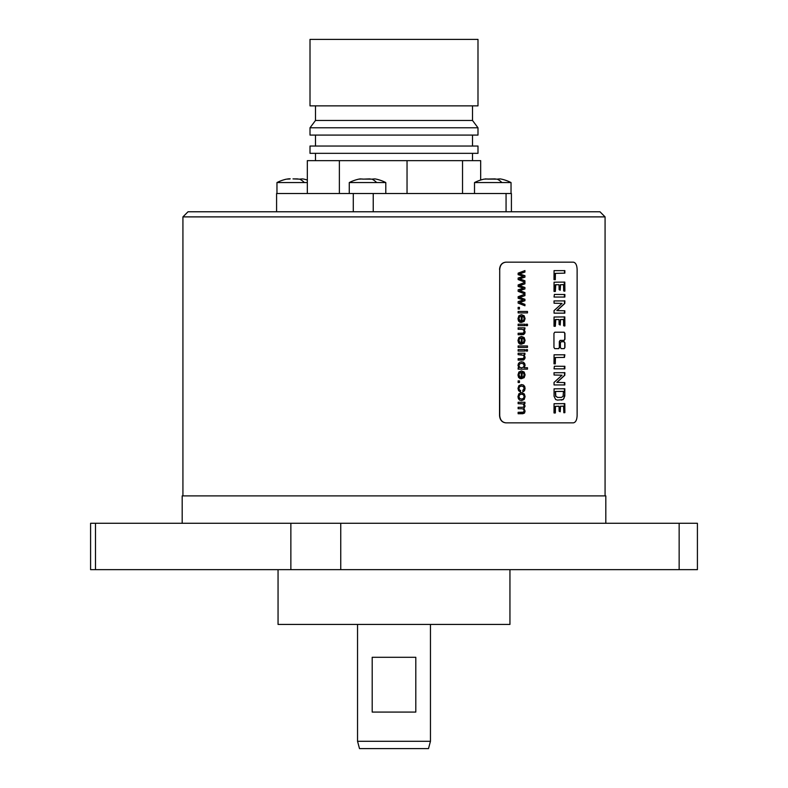 <?xml version="1.0" encoding="UTF-8"?>
<svg xmlns="http://www.w3.org/2000/svg" width="788" height="788" viewBox="0 0 788 788"><rect width="100%" height="100%" fill="white"/><g stroke="black" fill="none" stroke-linecap="round" stroke-linejoin="round"><path stroke-width="1.18" d="M563.548 406.234L563.853 412.745L564.898 412.626L564.799 403.623L554.053 403.722L554.003 412.942L555.363 412.902L555.461 406.362L559.027 406.322L559.116 411.198L560.229 411.76L560.554 406.253L563.548 406.234M558.554 406.184L555.264 406.362L554.939 413.099M563.193 406.145L560.357 406.253L560.032 411.76M564.267 403.584L564.513 412.745M499.72 269.466C500.114 265.034 502.202 262.601 505.985 262.168L573.359 262.168C575.673 262.601 576.924 265.034 577.121 269.466L577.121 415.542C576.924 419.984 575.673 422.417 573.359 422.851L505.985 422.851C502.202 422.417 500.114 419.984 499.72 415.542L499.72 269.466L499.543 415.542C499.927 419.984 502.015 422.417 505.798 422.851L505.985 422.851M554.762 332.211L553.954 333.383L553.954 347.478L554.762 348.641L558.741 348.641L559.529 347.478L559.529 341.559L560.307 340.386L564.188 340.386L564.947 339.224L564.947 333.383L564.188 332.211L554.762 332.211M564.947 347.478L564.947 342.869L564.188 341.706L561.174 341.706L560.406 342.869L560.406 347.478L561.174 348.641L564.188 348.641L564.947 347.478L563.991 348.641M553.994 279.632L555.294 279.701L555.412 273.367L564.848 273.15L564.858 270.629L554.062 270.629L553.994 279.632M554.003 291.422L555.363 291.373L555.767 284.665L559.027 284.803L559.116 289.669L560.229 290.23L560.554 284.734L563.548 284.704L563.656 290.93L564.898 291.107L564.799 282.104L554.053 282.193L554.003 291.422M554.033 297.037L564.858 297.056L564.888 294.525L554.397 294.426L554.033 297.037M554.053 313.151L564.829 313.151L564.799 310.777L557.008 310.59L564.789 303.498L564.878 300.898L554.003 300.937L554.062 303.213L562.031 303.41L554.023 310.659L554.053 313.151M554.003 326.242L555.363 326.193L555.767 319.485L559.027 319.623L559.116 324.489L560.229 325.05L560.554 319.554L563.548 319.534L563.656 325.749L564.898 325.927L564.799 316.924L554.053 317.012L554.003 326.242M553.994 363.8L555.294 363.869L555.412 357.535L564.464 357.427L564.858 354.797L554.062 354.797L553.994 363.8M554.033 368.833L564.858 368.853L564.888 366.312L554.397 366.223L554.033 368.833M554.053 384.948L564.829 384.948L564.799 382.574L557.008 382.387L564.789 375.295L564.878 372.694L554.003 372.734L554.062 374.999L562.031 375.206L554.023 382.456L554.053 384.948M555.619 399.516L557.461 400.107L563.223 399.555L564.799 396.078L564.819 388.74L554.062 388.829L554.062 396.226L555.619 399.516M518.13 273.16L524.936 270.57L524.936 272.047L519.558 273.899L524.936 275.682L524.936 277.159L519.706 278.844L524.936 280.784L524.936 282.183L518.13 279.533L518.13 278.046L523.38 276.371L518.13 274.657L518.13 273.16M518.13 284.951L524.936 282.36L524.936 283.838L519.558 285.689L524.936 287.472L524.936 288.95L519.706 290.634L524.936 292.575L524.936 293.973L518.13 291.324L518.13 289.836L523.38 288.162L518.13 286.448L518.13 284.951M518.13 296.731L524.936 294.141L524.936 295.628L519.558 297.48L524.936 299.263L524.936 300.74L519.706 302.425L524.936 304.365L524.936 305.764L518.13 303.114L518.13 301.627L523.38 299.952L518.13 298.238L518.13 296.731M518.13 307.369L519.459 307.369L519.459 309.004L518.13 309.004L518.13 307.369L519.272 307.369L519.272 309.004L518.13 309.004M518.13 311.467L527.477 311.467L527.477 312.905L518.13 312.905L518.13 311.467L527.29 311.467L527.29 312.905L518.13 312.905M520.188 322.4L520.336 320.923L518.937 318.687L519.528 316.914L521.262 316.126L521.262 322.44L524.168 321.376L525.084 318.598L524.148 315.752L521.498 314.648L518.898 315.732L517.972 318.677L518.563 321.1L520.188 322.4M526.177 324.213L527.477 324.213L527.477 325.651L526.177 325.651L526.177 324.213L527.29 324.213L527.29 325.651L526.177 325.651M518.13 324.213L524.936 324.213L524.936 325.651L518.13 325.651L518.13 324.213L524.749 324.213L524.749 325.651L518.13 325.651M518.13 327.828L524.936 327.828L524.936 329.128L523.981 329.128L525.084 331.817L524.867 333.226L523.449 334.624L518.13 334.713L518.13 333.275L523.33 333.107L524.099 331.512L523.636 329.936L521.863 329.266L518.13 329.266L518.13 327.828L524.749 327.828L524.749 329.128M520.188 344.189L520.336 342.711L518.937 340.475L519.528 338.702L521.262 337.914L521.262 344.228L524.168 343.164L525.084 340.386L524.148 337.54L521.498 336.437L518.898 337.52L517.972 340.465L518.563 342.888L520.188 344.189M518.13 345.962L527.477 345.962L527.477 347.39L518.13 347.39L518.13 345.962L527.29 345.962L527.29 347.39L518.13 347.39M526.177 349.626L527.477 349.626L527.477 351.064L526.177 351.064L526.177 349.626L527.29 349.626L527.29 351.064L526.177 351.064M518.13 349.626L524.936 349.626L524.936 351.064L518.13 351.064L518.13 349.626L524.749 349.626L524.749 351.064L518.13 351.064M518.13 353.241L524.936 353.241L524.936 354.541L523.981 354.541L525.084 357.23L524.867 358.639L523.449 360.037L518.13 360.126L518.13 358.688L523.33 358.52L524.099 356.925L523.636 355.339L518.13 354.679L518.13 353.241L524.749 353.241L524.749 354.541M518.13 367.819L518.996 367.819L517.972 365.445L518.425 363.583L519.686 362.273L521.548 361.81L523.39 362.224L524.65 363.495L525.084 365.386L524.158 367.72L527.477 367.72L527.477 369.148L518.13 369.148L518.13 367.819L518.809 367.819M520.188 378.683L520.336 377.196L518.937 374.97L519.528 373.197L521.262 372.409L521.262 378.723L524.168 377.649L525.084 374.881L524.148 372.025L521.498 370.921L518.898 372.005L517.972 374.96L518.563 377.383L520.188 378.683M518.13 380.89L519.459 380.89L519.459 382.525L518.13 382.525L518.13 380.89L519.272 380.89L519.272 382.525L518.13 382.525M520.494 391.951L520.641 390.543L519.351 389.824L518.937 388.415L519.558 386.701L521.558 386.051L523.528 386.731L524.148 388.494L522.779 390.424L522.956 391.823L524.522 390.69L525.084 388.435L524.67 386.416L523.449 385.036L521.528 384.583L518.898 385.637L517.972 388.435L518.642 390.769L520.494 391.951M524.335 393.961L521.558 392.651L518.898 393.734L517.972 396.62L518.396 398.659L519.568 400.087L521.646 400.58L524.168 399.467L525.084 396.62L524.335 393.961L524.897 396.62L523.99 399.467L521.469 400.58M518.13 402.264L524.936 402.264L524.936 403.545L523.99 403.545L525.084 406.115L523.902 408.499L525.084 411.119L524.522 413.05L522.818 413.73L518.13 413.73L518.13 412.301L523.419 412.163L524.099 410.794L523.626 409.317L522.099 408.726L518.13 408.726L518.13 407.288L522.572 407.288L523.715 406.943L524.099 405.79L523.104 403.929L518.13 403.692L518.13 402.264L524.749 402.264L524.749 403.545M182.924 216.887L188.036 211.765L599.964 211.765L605.076 216.887L182.924 216.887L182.924 495.888M573.043 262.168L505.798 262.168C502.015 262.601 499.927 265.034 499.543 269.466M573.043 422.851L505.798 422.851M182.186 523.281L182.186 495.888L605.814 495.888L605.814 523.281M679.148 569.655L95.486 569.655L95.486 523.281L697.41 523.281L697.41 569.655L679.148 569.655L679.148 523.281M95.486 523.281L90.59 523.281L90.59 569.655L95.486 569.655M278.056 569.655L278.056 624.431L509.944 624.431L509.944 569.655M357.545 741.291L359.505 748.6L428.495 748.6L430.455 741.291L357.545 741.291L357.545 624.431M372.192 712.076L415.808 712.076L415.808 657.3L372.192 657.3L372.192 712.076M276.588 211.765L276.588 193.513L511.412 193.513L511.412 211.765M385.795 193.513L385.795 182.56L376.664 182.56A40.168 20.084 -90 0 0 371.916 179.142L362.48 179.093M362.273 178.984L358.767 179.142A40.168 40.168 0 0 0 349.271 182.56L376.664 182.56M373.236 211.765L373.236 193.513M353.28 211.765L353.28 193.513M506.063 211.765L506.063 193.513M511.038 193.513L511.038 182.56L501.907 182.56A40.168 20.084 -90 0 0 497.159 179.142L487.723 179.093M487.516 178.984L484.009 179.142A40.168 40.168 0 0 0 474.514 182.56L501.907 182.56M485.359 178.896L488.53 179.142M487.595 179.053L495.012 178.896M495.337 178.974L495.879 179.053M497.829 179.093L500.193 178.896L497.957 179.053M501.02 179.043L500.193 178.896M289.964 178.984L286.458 179.142A40.168 40.168 0 0 0 276.962 182.56L304.355 182.56A40.168 20.084 -90 0 0 299.607 179.142L292.988 178.896L297.46 178.896M307.33 182.56L304.355 182.56M297.795 178.974L298.327 179.053M300.277 179.093L302.641 178.896L300.405 179.053M303.469 179.043L302.641 178.896M287.807 178.896L290.171 178.768M358.767 179.142L359.525 179.004M360.116 178.896L363.288 179.142M363.15 179.142L369.769 178.896M370.104 178.974L370.636 179.053M372.586 179.093L374.95 178.896L372.714 179.053M375.777 179.043L374.95 178.896M480.67 180.038L480.67 160.644L462.536 160.644L462.536 193.513M407.041 193.513L407.041 160.644L462.536 160.644M339.372 193.513L339.372 160.644L407.041 160.644M307.33 193.513L307.33 160.644L339.372 160.644M310.009 153.335L477.991 153.335L477.991 146.036L310.009 146.036L310.009 153.335M310.009 135.083L477.991 135.083L477.991 127.774L310.009 127.774L310.009 135.083M477.991 127.774L472.514 120.475L315.486 120.475L310.009 127.774M310.009 105.868L477.991 105.868L477.991 39.4L310.009 39.4L310.009 105.868M563.991 332.211L564.75 333.383L564.75 339.224L563.991 340.386L560.11 340.386L559.332 341.559L559.332 347.478L558.544 348.641M563.991 341.706L564.75 342.869L564.75 347.478M564.366 270.57L564.641 273.15L555.215 273.367L554.86 279.75M558.554 284.665L555.264 284.842L554.939 291.58M563.193 284.616L560.357 284.734L560.238 290.142M564.267 282.065L564.513 291.215M564.425 294.426L564.336 297.125M564.385 300.74L564.582 303.498L556.811 310.59L564.602 310.777L564.267 313.24M558.554 319.485L555.264 319.662L554.939 326.399M563.193 319.435L560.357 319.554L560.238 324.961M564.267 316.884L564.513 326.045M564.366 354.728L564.267 357.427L555.215 357.535L554.86 363.918M564.425 366.223L564.336 368.922M564.385 372.537L564.582 375.295L556.811 382.387L564.602 382.574L564.267 385.036M564.267 388.681L564.75 393.685L564.07 398.137L563.026 399.555L561.292 400.107M563.046 391.37L555.323 391.459L555.599 396.226L557.668 397.408L555.796 396.226L555.52 391.459L563.479 391.439L563.065 396.413L561.361 397.408L557.668 397.408M561.154 397.408L557.471 397.408M524.749 270.639L524.749 272.047L519.381 273.899L524.749 275.682L524.749 277.159L519.519 278.853L524.749 280.784L524.749 282.104M524.749 282.429L524.749 283.838L519.381 285.689L524.749 287.472L524.749 288.95L519.519 290.634L524.749 292.575L524.749 293.894M524.749 294.219L524.749 295.628L519.381 297.48L524.749 299.263L524.749 300.74L519.519 302.425L524.749 304.365L524.749 305.685M521.262 316.126L519.351 316.914L518.75 318.687L519.085 320.036L520.336 320.923M521.311 314.648L523.961 315.752L524.897 318.598L523.981 321.376L521.38 322.45M520.159 320.923L520.011 322.4M522.208 316.215L522.02 320.933L522.208 316.215L523.616 316.953L524.148 318.618L523.488 320.391L522.208 320.933M521.686 329.266L518.13 329.266M522.109 333.275L518.13 333.275M523.981 329.128L524.897 331.817L524.109 334.181L518.13 334.713M521.262 337.914L519.351 338.702L518.75 340.475L519.085 341.825L520.336 342.711M521.311 336.437L523.961 337.54L524.897 340.386L523.981 343.164L521.38 344.238M520.159 342.711L520.011 344.189M522.208 337.993L522.02 342.721L522.208 337.993L523.616 338.741L524.148 340.406L523.488 342.179L522.208 342.721M521.686 354.679L518.13 354.679M522.109 358.688L518.13 358.688M523.981 354.541L524.897 357.23L524.109 359.594L518.13 360.126M527.29 367.72L527.29 369.148L518.13 369.148M521.361 361.81L523.202 362.224L524.463 363.495L524.897 365.386L524.158 367.72M521.548 363.278L519.4 363.967L518.75 365.583L519.371 367.178L521.449 367.838L519.558 367.178L518.937 365.583L519.578 363.967L521.548 363.278L523.518 363.918L524.138 365.524L523.498 367.169L521.449 367.838M521.262 372.409L519.351 373.197L518.75 374.97L519.085 376.319L520.336 377.196M521.311 370.921L523.961 372.025L524.897 374.881L523.981 377.649L521.38 378.733M520.159 377.196L520.011 378.683M522.208 372.488L522.02 377.216L522.208 372.488L523.616 373.236L524.148 374.891L523.488 376.674L522.208 377.216M521.558 386.051L519.371 386.701L518.75 388.415L519.174 389.824L520.641 390.543M521.341 384.583L523.262 385.036L524.493 386.416L524.897 388.435L524.345 390.69L522.769 391.823M520.454 390.543L520.307 391.951M521.37 392.651L524.148 393.961M521.558 394.118L519.4 394.827L518.75 396.62L519.41 398.393L521.587 399.102L519.597 398.393L518.937 396.62L519.587 394.827L521.558 394.118L523.498 394.827L524.138 396.62L523.498 398.383L521.587 399.102M521.498 403.692L518.13 403.692M522.385 407.288L518.13 407.288M521.922 408.726L518.13 408.726M522.247 412.301L518.13 412.301M523.99 403.545L524.897 406.115L523.725 408.499L524.897 411.119L524.345 413.05L518.13 413.73M290.861 569.655L290.861 523.281M340.751 569.655L340.751 523.281M605.076 216.887L605.076 495.888M430.455 741.291L430.455 624.431M349.271 182.56L349.271 193.513M474.514 182.56L474.514 193.513M511.038 182.56A40.168 40.168 0 0 0 501.542 179.142M276.962 182.56L276.962 193.513M307.33 180.038A40.168 40.168 0 0 0 303.991 179.142M385.795 182.56A40.168 40.168 0 0 0 376.3 179.142M315.486 160.644L315.486 153.335M472.514 160.644L472.514 153.335M315.486 146.036L315.486 135.083M472.514 146.036L472.514 135.083M315.486 120.475L315.486 105.868M472.514 120.475L472.514 105.868"/></g></svg>

